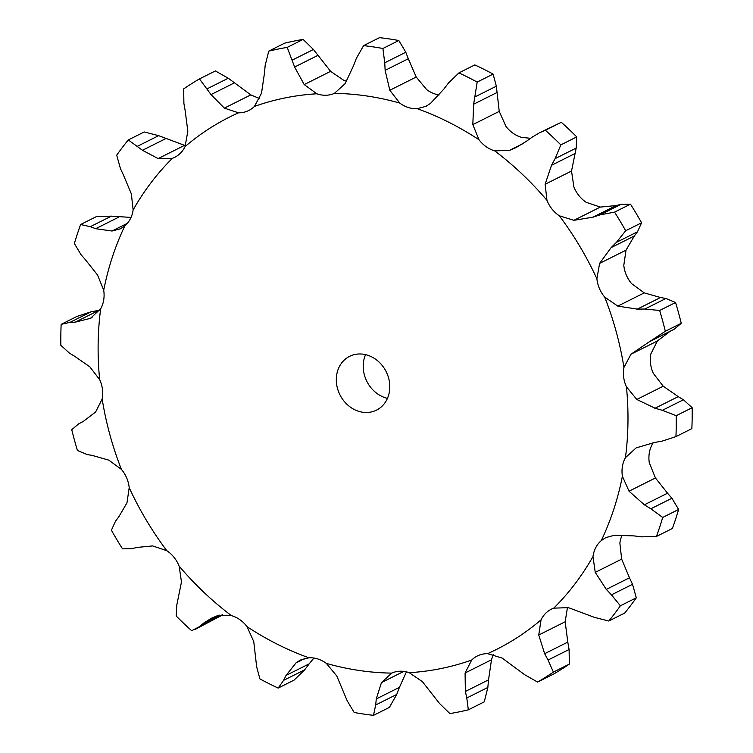 <?xml version="1.0" encoding="UTF-8"?>
<svg xmlns="http://www.w3.org/2000/svg" width="753" height="753" viewBox="0 0 753 753"><rect width="100%" height="100%" fill="white"/><g stroke="black" fill="none" stroke-linecap="round" stroke-linejoin="round"><path stroke-width="1.13" d="M448.317 83.197L458.925 72.89A345.872 297.397 63.4 0 1 477.186 82.086L493.102 74.105L496.349 86.209L499.239 111.388L505.922 126.316A29.489 25.357 63.4 0 0 513.038 133.234A29.489 25.357 63.4 0 0 521.594 137.385L530.583 138.298M493.102 74.105A345.872 297.397 63.4 0 0 474.842 64.918L458.925 72.89M443.338 89.767L448.788 82.595M526.272 141.376L516.238 147.484L509.376 150.44L494.693 150.854A29.489 25.357 63.4 0 1 486.146 146.703A29.489 25.357 63.4 0 1 479.03 139.785L472.818 124.612L473.646 104.206L477.186 82.086M494.693 150.854A297.774 256.048 63.4 0 1 546.97 200.336A29.489 25.357 63.4 0 0 552.024 209.08A29.489 25.357 63.4 0 0 559.3 215.782A297.774 256.048 63.4 0 1 596.894 278.789A29.489 25.357 63.4 0 0 599.416 288.503A29.489 25.357 63.4 0 0 604.706 297.096A297.774 256.048 63.4 0 1 623.936 367.464A29.489 25.357 63.4 0 0 623.663 377.197A29.489 25.357 63.4 0 0 626.44 386.854A297.774 256.048 63.4 0 1 625.442 457.683A29.489 25.357 63.4 0 0 622.402 466.474A29.489 25.357 63.4 0 0 622.402 476.244A297.774 256.048 63.4 0 1 601.261 540.616A29.489 25.357 63.4 0 0 595.755 547.619A29.489 25.357 63.4 0 0 592.978 556.542A297.774 256.048 63.4 0 1 553.766 608.142A29.489 25.357 63.4 0 0 551.394 609.158A29.489 25.357 63.4 0 0 546.33 612.66A29.489 25.357 63.4 0 0 541.04 619.87A297.774 256.048 63.4 0 1 487.596 653.651A29.489 25.357 63.4 0 0 478.964 655.251A29.489 25.357 63.4 0 0 477.308 655.995A29.489 25.357 63.4 0 0 471.689 660.033A297.774 256.048 63.4 0 1 409.246 672.693A29.489 25.357 63.4 0 0 400.248 671.215A29.489 25.357 63.4 0 0 391.701 673.107A297.774 256.048 63.4 0 1 326.36 663.402A29.489 25.357 63.4 0 0 317.898 658.988A29.489 25.357 63.4 0 0 308.899 657.802A297.774 256.048 63.4 0 1 247.078 626.684A29.489 25.357 63.4 0 0 239.962 619.766A29.489 25.357 63.4 0 0 231.406 615.615A297.774 256.048 63.4 0 1 179.139 566.134A29.489 25.357 63.4 0 0 174.075 557.389A29.489 25.357 63.4 0 0 166.799 550.688A297.774 256.048 63.4 0 1 129.205 487.68A29.489 25.357 63.4 0 0 126.692 477.976A29.489 25.357 63.4 0 0 121.402 469.373A297.774 256.048 63.4 0 1 102.163 399.005A29.489 25.357 63.4 0 0 102.446 389.282A29.489 25.357 63.4 0 0 99.66 379.616A297.774 256.048 63.4 0 1 100.667 308.786A29.489 25.357 63.4 0 0 103.698 299.995A29.489 25.357 63.4 0 0 103.707 290.225A297.774 256.048 63.4 0 1 124.847 225.853A29.489 25.357 63.4 0 0 130.344 218.859A29.489 25.357 63.4 0 0 133.13 209.927A297.774 256.048 63.4 0 1 172.343 158.328A29.489 25.357 63.4 0 0 174.715 157.311A29.489 25.357 63.4 0 0 179.779 153.81A29.489 25.357 63.4 0 0 185.059 146.6A297.774 256.048 63.4 0 1 238.503 112.818A29.489 25.357 63.4 0 0 247.144 111.218A29.489 25.357 63.4 0 0 248.801 110.475A29.489 25.357 63.4 0 0 254.42 106.437A297.774 256.048 63.4 0 1 316.862 93.777A29.489 25.357 63.4 0 0 325.851 95.255A29.489 25.357 63.4 0 0 334.407 93.372A297.774 256.048 63.4 0 1 399.739 103.067A29.489 25.357 63.4 0 0 408.211 107.481A29.489 25.357 63.4 0 0 417.2 108.677L425.991 106.333L430.547 103.34L443.781 89.174M439.103 94.963A29.489 25.357 63.4 0 1 435.102 94.012A29.489 25.357 63.4 0 1 426.64 89.598L416.221 77.032L408.305 58.743L385.131 70.349L389.809 90.266L416.221 77.032M559.3 215.782L573.899 220.309L592.969 217.165L616.142 205.56L600.32 207.075L586.201 202.312A29.489 25.357 63.4 0 1 578.925 195.611A29.489 25.357 63.4 0 1 573.861 186.866L571.527 171.035L576.186 148.077L576.76 136.914L560.844 144.887L555.112 158.629L576.186 148.077M604.706 297.096L617.808 306.113L637.339 309.116L660.522 297.51L644.229 292.879L631.598 283.627A29.489 25.357 63.4 0 1 626.308 275.024A29.489 25.357 63.4 0 1 623.795 265.32L626.025 250.156L634.308 236L637.509 231.792L641.584 222.775L625.677 230.747L616.434 242.344L637.509 231.792M626.44 386.854L636.812 399.457L655.054 408.23L678.227 396.624L663.224 386.223L653.34 373.384A29.489 25.357 63.4 0 1 650.554 363.718A29.489 25.357 63.4 0 1 650.837 353.995L657.378 340.996L669.624 331.659M622.402 476.244L629.028 491.201L644.352 504.811L667.535 493.206L655.449 477.976L649.293 462.775A29.489 25.357 63.4 0 1 649.302 453.005A29.489 25.357 63.4 0 1 652.333 444.214L653.133 442.886M592.978 556.542L595.246 572.374L606.306 589.401L629.48 577.786L621.658 559.14L619.87 543.073A29.489 25.357 63.4 0 1 621.959 535.581M346.587 81.136A29.489 25.357 63.4 0 1 343.754 80.307L330.614 71.347L304.203 84.581L294.63 67.036L287.204 47.392A345.872 297.397 63.4 0 0 268.755 51.138L265.141 65.558M387.447 398.356A30.054 25.847 63.4 0 1 363.595 361.308A30.054 25.847 63.4 0 1 365.553 354.644M472.818 124.612L499.239 111.388M473.646 104.206L496.829 92.6M475.275 96.761L496.349 86.209M336.704 374.778A30.054 25.847 63.4 0 1 349.59 356.357A30.054 25.847 63.4 0 1 386.167 371.662A30.054 25.847 63.4 0 1 376.519 410.112A30.054 25.847 63.4 0 1 347.782 405.067A30.054 25.847 63.4 0 1 336.704 374.778M399.739 103.067L389.809 90.266M363.595 45.622L379.512 37.65A345.872 297.397 63.4 0 1 398.817 40.511L405.811 52.23L384.736 62.791L382.901 48.493A345.872 297.397 63.4 0 0 363.595 45.622L356.254 58.565M405.547 51.59L408.54 59.402M334.407 93.372L345.138 83.63L353.562 65.671M532.324 137.065L539.308 132.886L561.314 122.297A345.872 297.397 63.4 0 1 576.76 136.914M316.862 93.777L304.203 84.581M546.97 200.336L545.116 184.269L571.527 171.035M268.755 51.138L284.672 43.166A345.872 297.397 63.4 0 1 303.12 39.42L313.436 49.482L330.614 71.347M254.42 106.437L261.507 93.24L264.463 73.154M630.477 204.157L614.561 212.13L600.047 214.878L621.121 204.327L630.477 204.157A345.872 297.397 63.4 0 1 641.584 222.775M621.601 204.204L615.634 205.691M238.503 112.818L224.375 108.121L250.796 94.887L259.719 98.634M596.894 278.789L599.604 263.39L626.025 250.156M224.375 108.121L211.019 94.577L199.47 78.905L215.386 70.933L228.263 78.237L250.796 94.887M185.059 146.6L187.836 131.22L185.191 110.898M675.563 302.508A345.872 297.397 63.4 0 1 681.249 323.301L674.312 329.155L649.105 341.937L665.332 331.273A345.872 297.397 63.4 0 0 659.647 310.481L644.85 309.041L665.925 298.48L675.563 302.508L659.647 310.481M666.452 298.583L659.967 297.416M172.343 158.328L158.149 158.582L184.57 145.348L185.53 145.574M623.936 367.464L630.967 354.221L657.378 340.996M158.149 158.582L142.458 150.28L128.292 139.936L144.209 131.963L158.638 135.662L184.57 145.348M133.13 209.927L131.342 193.86L123.52 175.214M692.148 407.712L676.232 415.684L662.358 410.31L683.432 399.758L692.148 407.712A345.872 297.397 63.4 0 1 691.856 428.636L675.94 436.608L661.925 441.192L654.564 442.453L636.125 447.894L625.442 457.683M683.94 400.078L677.691 396.323M124.847 225.853L120.386 228.827L112.009 231.02L127.351 223.33M112.009 231.02L95.687 228.696L90.294 226.7L80.627 224.516L96.544 216.544L111.369 216.149L131.041 217.419M103.707 290.225L97.551 275.024L85.466 259.794M672.354 498.75L667.073 492.707M656.456 536.456L672.373 528.484A345.872 297.397 63.4 0 0 678.622 509.47L671.921 498.241L650.846 508.793L662.706 517.443A345.872 297.397 63.4 0 1 656.456 536.456L641.631 536.851L634.139 535.91L614.58 535.214L605.76 537.623L601.261 540.616M100.667 308.786L90.454 318.34L92.045 317.55M90.454 318.34L75.262 322.152L70.001 322.369L61.144 324.364L77.06 316.392L91.075 311.808L99.867 310.114M99.66 379.616L89.776 366.777L74.773 356.376M632.821 584.949L629.16 577.146M608.791 621.037L624.708 613.064A345.872 297.397 63.4 0 0 636.294 597.816L632.529 584.29L611.455 594.842L620.378 605.788A345.872 297.397 63.4 0 1 608.791 621.037L594.362 617.338L568.43 607.652L553.766 608.142M102.163 399.005L95.622 412.004L83.188 421.492L78.688 423.845L71.751 429.699A345.872 297.397 63.4 0 0 77.437 450.492L87.075 454.52M541.04 619.87L538.753 635.005L544.635 653.708L567.809 642.102L565.164 621.78L567.47 607.426M121.402 469.373L108.771 460.121L92.478 455.49M569.221 650.225L567.658 641.368M537.614 682.067L553.53 674.095A345.872 297.397 63.4 0 0 569.315 664.108L569.108 649.481L548.033 660.042L553.399 672.081A345.872 297.397 63.4 0 1 537.614 682.067L524.737 674.763L502.204 658.113L487.596 653.651M129.205 487.68L126.975 502.844L118.692 517L115.491 521.208L111.416 530.225A345.872 297.397 63.4 0 0 122.523 548.843L131.879 548.673M471.689 660.033L465.081 672.994L465.363 691.461L488.537 679.846L491.493 659.76L493.281 654.366M166.799 550.688L152.68 545.925L136.858 547.44M487.775 688.204L488.593 679.093M468.328 709.834L484.245 701.862L487.859 687.442L466.785 697.993L468.328 709.834A345.872 297.397 63.4 0 1 449.88 713.58L439.564 703.518L422.386 681.653L409.246 672.693M179.139 566.134L181.473 581.965L176.814 604.923L176.24 616.086A345.872 297.397 63.4 0 0 191.686 630.703L222.417 614.702M195.338 629.31L220.676 615.935M391.701 673.107L381.451 682.595L376.255 698.944L399.438 687.329L406.413 671.864M231.406 615.615L217.212 615.794L211.217 618.317L203.555 623.23L219.829 615.079M396.464 695.16L399.692 686.632M373.488 715.35L389.405 707.378L396.746 694.435L375.672 704.996L373.488 715.35A345.872 297.397 63.4 0 1 354.183 712.489L347.189 700.77L336.779 675.968L326.36 663.402M247.078 626.684L253.761 641.612L256.651 666.791L259.898 678.895A345.872 297.397 63.4 0 0 278.158 688.082L283.608 680.354L304.683 669.803L294.075 680.11L278.158 688.082M308.899 657.802L300.259 660.07L296.033 662.894L286.046 675.432L309.219 663.826L313.897 658.037M304.212 670.405L309.662 663.233M385.188 71.102L384.708 62.028M353.308 66.368L356.536 57.84M545.116 184.269L551.525 165.284L555.112 158.629M539.308 132.886L545.398 130.269A345.872 297.397 63.4 0 1 560.844 144.887M525.679 141.809L532.945 136.622M264.407 73.907L265.225 64.796M599.604 263.39L611.135 247.605L616.434 242.344M614.561 212.13A345.872 297.397 63.4 0 1 625.677 230.747M592.272 217.391L600.762 214.643M183.892 103.519L183.685 88.892A345.872 297.397 63.4 0 1 199.47 78.905M185.342 111.632L183.779 102.775M630.967 354.221L649.105 341.937M636.605 309.116L645.613 309.022M120.471 168.71L116.706 155.184A345.872 297.397 63.4 0 1 128.292 139.936M123.84 175.854L120.179 168.051M676.232 415.684A345.872 297.397 63.4 0 1 675.94 436.608M654.329 408.022L663.101 410.517M81.079 254.759L74.378 243.53A345.872 297.397 63.4 0 1 80.627 224.516M85.927 260.293L80.646 254.25M643.721 504.406L651.514 509.188M69.568 353.242L60.852 345.288A345.872 297.397 63.4 0 1 61.144 324.364M75.309 356.677L69.06 352.922M605.807 588.846L611.982 595.388M93.033 455.584L86.548 454.417M544.306 653.067L548.391 660.663M137.366 547.309L131.399 548.796M465.232 690.793L466.945 698.643M203.959 622.891L199.216 626.816M376.331 698.332L375.625 705.599M286.309 674.933L283.373 680.844M398.817 40.511L382.901 48.493M561.314 122.297L545.398 130.269M551.525 165.284L574.699 153.678M294.63 67.036L317.813 55.421M292.362 60.042L313.436 49.482M303.12 39.42L287.204 47.392M611.135 247.605L634.308 236M211.019 94.577L234.192 82.962M207.188 88.788L228.263 78.237M653.237 339.707L674.312 329.155M681.249 323.301L665.332 331.273M142.458 150.28L165.641 138.674M137.564 146.214L158.638 135.662M95.687 228.696L118.861 217.09M90.294 226.7L111.369 216.149M678.622 509.47L662.706 517.443M75.262 322.152L98.436 310.547M70.001 322.369L91.075 311.808M636.294 597.816L620.378 605.788M569.315 664.108L553.399 672.081M417.2 108.677A297.774 256.048 63.4 0 1 479.03 139.785M509.376 150.44L522.996 143.616M573.899 220.309L600.32 207.075M617.808 306.113L644.229 292.879M636.812 399.457L663.224 386.223M629.028 491.201L655.449 477.976M595.246 572.374L621.658 559.14M538.753 635.005L565.164 621.78M465.081 672.994L491.493 659.76M381.451 682.595L403.815 671.394M296.033 662.894L305.153 658.32M83.376 421.341L81.456 422.311"/></g></svg>
